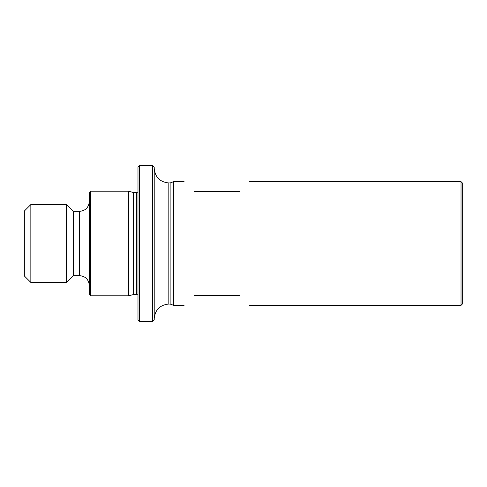 <?xml version="1.0" encoding="UTF-8"?>
<svg xmlns="http://www.w3.org/2000/svg" width="487" height="487" viewBox="0 0 487 487"><rect width="100%" height="100%" fill="white"/><g stroke="black" fill="none" stroke-linecap="round" stroke-linejoin="round"><path stroke-width="0.73" d="M90.582 191.227L90.582 295.773L89.285 294.471L89.285 192.529L90.582 191.227L128.653 191.227L128.653 295.773L133.761 294.471L136.683 294.471L137.985 294.97M73.373 211.358L73.373 275.642L66.555 282.46L66.555 204.54L73.373 211.358L79.545 211.358L79.545 275.642C85.456 276.22 88.707 279.465 89.285 285.382M30.845 282.46L24.35 275.965L24.35 211.035L30.845 204.54L30.845 282.46L66.555 282.46M462.65 183.276L462.65 303.724L461.025 305.349L461.025 181.651L462.65 183.276M154.215 167.205L154.215 319.795L152.595 321.42L152.595 165.58L154.215 167.205M139.605 321.42L137.985 319.795L137.985 167.205L139.605 165.58L139.605 321.42L152.595 321.42M154.215 318.662C155.085 309.787 159.955 304.917 168.825 304.052L168.825 182.948L170.127 182.948L170.127 304.052L173.695 305.349L184.086 305.349M170.127 182.948L173.695 181.651L173.695 305.349M239.44 191.555C252.485 178.51 252.485 178.51 239.44 191.555L193.99 191.555C180.945 178.51 180.945 178.51 193.99 191.555M193.99 295.445C180.945 308.49 180.945 308.49 193.99 295.445L239.44 295.445C252.485 308.49 252.485 308.49 239.44 295.445M133.255 294.538L133.255 192.462L136.683 192.529L136.683 294.471M133.761 192.529L133.761 294.471M30.845 204.54L66.555 204.54M139.605 165.58L152.595 165.58M173.695 181.651L184.086 181.651M249.344 181.651L461.025 181.651M133.255 192.462L128.653 191.227M249.344 305.349L461.025 305.349M136.683 192.529L137.985 192.03M168.825 182.948C159.955 182.083 155.085 177.213 154.215 168.338M168.825 304.052L170.127 304.052M90.582 295.773L128.653 295.773M73.373 275.642L79.545 275.642M79.545 211.358C85.456 210.78 88.707 207.535 89.285 201.618"/></g></svg>
